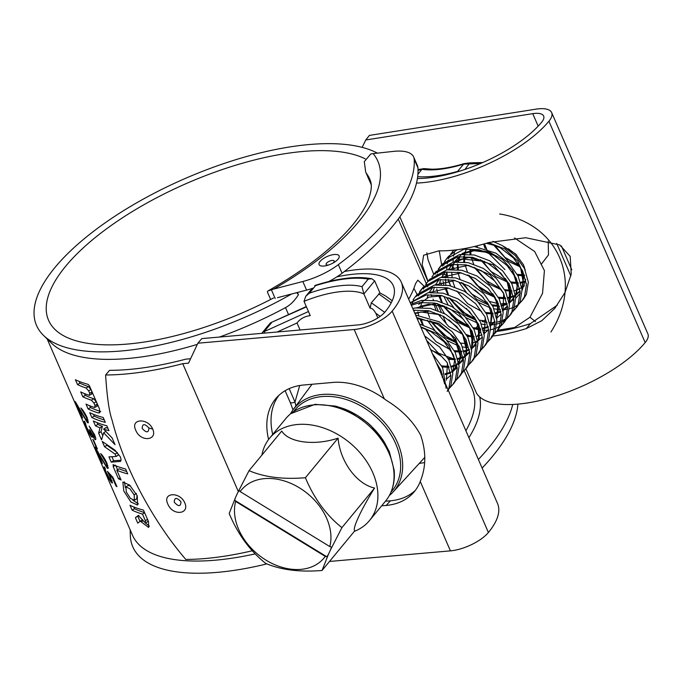 <?xml version="1.0" encoding="UTF-8"?>
<svg xmlns="http://www.w3.org/2000/svg" width="682" height="682" viewBox="0 0 682 682"><rect width="100%" height="100%" fill="white"/><g stroke="black" fill="none" stroke-linecap="round" stroke-linejoin="round"><path stroke-width="1.02" d="M126.349 492.131L130.509 498.474L134.422 500.264L134.158 494.927L129.827 488.704L125.88 486.914L126.349 492.131M134.422 500.273L136.681 498.806L137.073 495.388M124.422 481.85L125.403 487.63M137.252 495.771L129.708 485.158L122.854 482.012L123.809 491.014L130.859 501.995L137.551 505.038L137.252 495.771M174.277 502.216C178.539 506.862 180.773 506.717 180.969 501.782C176.655 497.204 174.43 497.349 174.277 502.216M167.781 504.015L167.405 503.043C163.049 492.148 180.244 491.867 184.771 502.847C189.894 514.075 173.475 516.146 168.224 504.936L167.781 504.015M142.188 428.432C146.46 433.07 148.685 432.925 148.889 427.998C144.575 423.42 142.342 423.565 142.188 428.432M135.701 430.223L135.326 429.259C130.961 418.356 148.165 418.075 152.691 429.063C157.815 440.291 141.396 442.354 136.144 431.152L135.701 430.223M291.666 293.985A194.924 75.531 156.5 0 1 130.944 349.96A194.924 75.531 156.5 0 1 43.537 335.433A194.924 75.531 156.5 0 1 97.697 228.214A194.924 75.531 156.5 0 1 299.671 145.556A194.924 75.531 156.5 0 1 377.359 153.135M197.32 344.376A190.559 73.844 156.5 0 1 137.108 357.513A190.559 73.844 156.5 0 1 51.653 343.31L43.537 335.433M255.077 553.912A190.559 73.844 156.5 0 1 224.796 559.189A190.559 73.844 156.5 0 1 132.521 535.259L98.413 456.804A190.559 73.844 -23.5 0 0 98.498 457L91.107 440.018M266.747 563.92A194.924 75.531 156.5 0 1 227.191 571.32A194.924 75.531 156.5 0 1 130.288 534.952L130.185 529.888M381.656 505.822L386.2 505.43A72.735 50.758 -137.7 0 0 413.241 492.907A72.735 50.758 -137.7 0 0 420.265 481.492L420.956 479.625C426.156 465.729 426.054 450.921 420.641 435.201C413.266 421.467 401.894 409.882 386.524 400.445L384.341 398.876A72.735 50.758 -137.7 0 0 332.722 382.449L303.805 384.989A72.735 50.758 -137.7 0 0 276.764 397.504A72.735 50.758 -137.7 0 0 268.606 439.472M417.41 178.548A88.737 34.381 -23.5 0 0 430.291 177.678A88.737 34.381 -23.5 0 0 541.738 122.112A20.366 7.894 -23.5 0 0 543.648 116.068A20.366 7.894 -23.5 0 0 532.744 113.655L365.765 139.972L369.388 135.411L536.078 109.146A29.096 11.27 -23.5 0 1 551.653 112.59A29.096 11.27 -23.5 0 1 548.916 121.225A97.458 37.766 -23.5 0 1 426.514 182.256A97.458 37.766 -23.5 0 1 416.497 183.108M557.262 305.212L530.443 323.6A88.737 34.381 156.5 0 1 497.127 331.392A88.737 34.381 156.5 0 1 496.735 331.443M496.513 331.469A88.737 34.381 156.5 0 1 495.268 331.614M447.946 304.539L444.135 296.943M384.341 398.876L354.18 329.508L197.865 343.208L201.795 338.604L358.391 324.888A20.366 7.894 -23.5 0 0 359.397 324.777A20.366 7.894 -23.5 0 0 384.972 312.032A88.737 34.381 -23.5 0 0 393.301 285.681A88.737 34.381 -23.5 0 0 336.891 276.858M190.593 358.741L185.777 359.158A194.924 75.531 156.5 0 1 138.958 368.408A194.924 75.531 156.5 0 1 109.589 370.317L105.599 374.981A203.645 78.916 156.5 0 0 135.181 372.986A203.645 78.916 156.5 0 0 182.733 363.677L238.308 491.492M329.491 561.457L450.427 550.86A29.096 11.27 -23.5 0 0 451.868 550.715A29.096 11.27 -23.5 0 0 488.406 532.497A97.458 37.766 -23.5 0 0 497.553 503.555L401.306 282.203A97.458 37.766 -23.5 0 0 344.427 271.479M354.18 329.508A29.096 11.27 -23.5 0 0 355.612 329.355A29.096 11.27 -23.5 0 0 392.159 311.137A97.458 37.766 -23.5 0 0 401.306 282.203M273.61 297.932A181.83 70.459 156.5 0 1 136.605 343.097A181.83 70.459 156.5 0 1 48.558 320.267A181.83 70.459 156.5 0 1 116.119 222.042A181.83 70.459 156.5 0 1 294.002 152.418A181.83 70.459 156.5 0 1 365.194 158.829M465.908 368.792L476.522 393.199A97.458 37.766 -23.5 0 0 522.762 403.608A97.458 37.766 -23.5 0 0 645.163 342.577A29.096 11.27 -23.5 0 0 647.9 333.941L551.653 112.59M428.015 281.257L422.149 264.744L423.607 255.238L439.038 250.814A97.458 37.766 -23.5 0 0 455.926 249.885A97.458 37.766 -23.5 0 0 488.9 242.494L525.72 237.72L559.752 244.94L570.186 256.389L571.235 274.087L565.028 292.476L554.747 308.435L541.781 320.702L526.333 328.579A97.458 37.766 156.5 0 1 493.35 335.97A97.458 37.766 156.5 0 1 492.881 336.03M492.361 336.09A97.458 37.766 156.5 0 1 491.534 336.183M469.889 335.817L466.403 334.521M460.964 331.461L448.927 319.832M444.442 313.567L439.242 304.828M105.599 374.981C107.006 396.626 109.111 411.502 111.925 419.618C116.187 436.011 121.601 451.62 128.156 466.437C141.097 496.419 161.873 531.73 185.802 559.445A203.645 78.916 -23.5 0 0 215.393 557.45A203.645 78.916 -23.5 0 0 252.255 550.783M433.718 274.352L428.091 259.953L426.83 252.783M113.4 464.766L113.186 466.607L118.48 478.79A190.559 73.844 -23.5 0 0 121.064 479.975L116.818 470.222A190.559 73.844 -23.5 0 0 127.722 473.871L125.607 468.994A190.559 73.844 -23.5 0 1 113.4 464.766L112.965 464.74M141.259 521.909L148.667 527.493L148.48 521.594L143.476 510.102A190.559 73.844 -23.5 0 1 129.998 505.277L132.12 510.153A190.559 73.844 -23.5 0 0 142.504 514.126L145.385 520.741L145.488 523.085L138.327 515.422L135.403 517.698L137.755 523.128L140.313 521.142L141.259 521.909L142.64 521.039M47.169 338.954L80.689 416.046M80.715 416.114L85.685 427.546M85.693 427.563L91.243 440.333M104.116 466.88L104.551 467.093C103.621 466.317 103.988 467.852 105.659 471.68C107.867 476.812 109.828 480.435 111.541 482.549L112.368 483.061L109.725 475.09L112.615 478.227L115.983 485.976A190.559 73.844 -23.5 0 0 116.963 486.684L112.897 477.34L107.432 471.364L110.032 476.778L110.441 476.565M104.551 467.093L105.369 468.994M105.437 469.139C104.909 468.832 105.216 470.009 106.375 472.669L110.68 480.537L112.044 480.443M110.68 480.537C111.66 481.373 111.439 480.111 110.032 476.778M106.247 466.011C107.227 466.582 107.134 465.422 105.949 462.524L100.663 453.547C102.667 455.397 104.772 458.662 106.98 463.334L108.046 468.44L107.202 468.116L97.85 452.882L102.453 463.487A190.559 73.844 -23.5 0 1 101.78 462.618L95.054 447.136L106.247 466.011L107.875 465.636M93.587 440.205L97.398 448.961A190.559 73.844 -23.5 0 1 96.605 448.151L92.803 439.387A190.559 73.844 -23.5 0 0 93.587 440.205M90.689 434.937C91.49 435.338 91.013 433.564 89.274 429.609A190.559 73.844 -23.5 0 0 90.118 430.385L94.082 437.443C94.824 437.708 94.636 436.548 93.536 433.974L89.154 426.071L94.517 434.656C96.085 438.492 96.239 440.095 94.969 439.481L92.036 435.287L92.42 437.102L91.644 437.051C89.964 434.835 88.089 431.305 86.009 426.48C84.176 422.32 83.741 420.606 84.704 421.357L86.682 427.392L90.689 434.937L92.164 434.622M95.616 439.702L94.969 439.481L95.838 439.02M92.42 437.102L91.644 437.051L92.394 436.685M85.6 423.394L85.395 424.042M94.082 437.443L95.42 437.051M86.435 420.462C87.424 421.033 87.33 419.865 86.145 416.975L80.86 407.989C82.863 409.848 84.969 413.113 87.177 417.785L88.234 422.891L87.398 422.567L78.038 407.333L82.65 417.93A190.559 73.844 -23.5 0 1 81.976 417.06L75.25 401.587L86.435 420.462L88.063 420.086M120.757 461.006L119.887 461.578C121.26 461.194 121.379 459.566 120.245 456.676L114.9 450.103L102.24 441.442L104.534 446.71L115.122 454.135L116.145 456.48L108.95 456.863L111.243 462.14L120.39 461.39M118.395 454.996L116.145 456.48L118.395 454.996L117.381 452.652L115.122 454.135M103.673 432.772L115.036 444.69L112.112 437.955L103.604 429.097A190.559 73.844 -23.5 0 0 108.932 430.649L106.81 425.773A190.559 73.844 -23.5 0 1 93.332 420.947L95.446 425.815A190.559 73.844 -23.5 0 0 100.049 427.827L98.626 433.13L101.558 439.864L103.673 432.772L105.966 431.305M91.848 417.546A190.559 73.844 -23.5 0 0 105.335 422.371L103.212 417.495A190.559 73.844 -23.5 0 1 89.734 412.67L91.848 417.546L94.244 416.114A187.644 72.718 -23.5 0 0 104.295 419.976M77.526 384.597A190.559 73.844 -23.5 0 0 86.12 388.024L88.669 390.922L89.734 393.361L89.299 395.338A190.559 73.844 -23.5 0 1 80.706 391.911L82.829 396.788A190.559 73.844 -23.5 0 0 91.422 400.206L93.971 403.113L95.028 405.543L94.602 407.521A190.559 73.844 -23.5 0 1 86.009 404.094L88.123 408.97A190.559 73.844 -23.5 0 0 98.506 412.951L99.606 412.857L99.487 408.927L89.419 385.773L88.106 384.35A190.559 73.844 -23.5 0 1 75.404 379.729L77.526 384.597L79.922 383.173A187.644 72.718 -23.5 0 0 88.379 386.541L86.12 388.024M97.364 406.012L94.602 407.521M92.07 393.829L89.299 395.338M297.446 292.484L298.418 294.718C294.709 300.677 290.404 304.973 285.511 307.616A190.559 73.844 156.5 0 1 219.408 337.061M197.865 343.208L188.522 363.174L182.733 363.677M272.715 434.434A72.735 50.758 42.3 0 1 278.972 395.287M415.236 490.503A72.735 50.758 42.3 0 1 390.402 500.801L385.441 501.244M362.125 147.372L365.765 139.972M298.418 294.718L296.798 292.646M87.398 422.567L88.481 421.988M86.145 416.975L86.674 416.685M81.746 410.035L82.411 409.686M93.536 433.974L94.073 433.684M90.041 428.117L90.587 427.827M107.202 468.116L108.293 467.545M105.949 462.524L106.486 462.234M101.55 455.585L102.215 455.235M115.983 485.976L116.52 485.678M112.615 478.227L113.152 477.937M109.725 475.09L110.373 474.749M111.541 482.549L112.479 482.08M142.64 519.684L140.313 521.142M147.994 520.494L147.738 521.611L145.488 523.085L149.401 526.137M133.732 506.939L134.507 508.721L132.12 510.153M144.618 512.719L142.504 514.126M134.507 508.721A187.644 72.718 -23.5 0 0 144.558 512.583M147.619 519.258L145.385 520.741M138.838 515.413L135.403 517.698M137.79 516.274L140.006 521.372M120.126 477.818L118.48 478.79M126.681 471.484A187.644 72.718 -23.5 0 1 119.171 468.781L116.818 470.222M115.863 465.832L117.568 469.762M132.956 500.281L138.446 503.921M130.56 485.993L128.207 485.448L125.88 486.914M111.933 456.812L113.63 460.708L111.243 462.14M113.63 460.708L120.995 460.231M106.724 444.826L106.929 445.286L104.534 446.71M106.929 445.286L117.381 452.652M107.892 428.253A187.644 72.718 -23.5 0 1 105.872 427.623L103.604 429.097M97.066 422.61L97.841 424.392L95.446 425.815M97.841 424.392A187.644 72.718 -23.5 0 0 102.377 426.369L100.049 427.827M102.377 426.369L101.021 431.706L98.626 433.13M101.021 431.706L102.735 435.645M93.468 414.332L94.244 416.114M79.146 381.391L79.922 383.173M88.379 386.541L90.911 389.439L91.968 391.877L89.734 393.361M91.968 391.877L91.559 393.855M84.44 393.574L85.216 395.355L82.829 396.788M85.216 395.355A187.644 72.718 -23.5 0 0 93.681 398.731L91.422 400.206M93.681 398.731L96.205 401.621L97.27 404.059L95.028 405.543M97.27 404.059L96.861 406.046M89.743 405.756L90.518 407.546L88.123 408.97M90.518 407.546A187.644 72.718 -23.5 0 0 100.126 411.272M503.725 246.424L515.609 253.977L523.512 264.846L525.242 270.183M525.686 279.424L522.088 290.43M520.23 293.328L515.797 298.094M513.853 299.586L509.113 302.177M505.277 303.362L501.296 303.857M498.508 303.788L490.077 301.555M483.521 297.778L474.962 289.952M445.977 276.295L446.292 276.96M448.406 281.265L449.753 283.814M466.317 308.417L475.226 318.903M475.959 328.17L478.014 325.288M497.707 330.267L514.646 327.496L529.974 317.232L542.54 293.371L544.415 270.609L534.654 251.505L514.518 237.975M439.276 250.823L441.604 264.787M529.974 317.232L535.481 321.623M457.52 171.804A4.365 1.347 -105.7 0 1 457.613 171.404L460.069 171.02M480.478 163.51L463.624 164.132A4.365 1.117 -107.1 0 1 463.939 163.646L463.939 163.646C451.927 167.303 441.314 169.153 432.107 169.196L424.281 168.659L419.311 169.324A4.365 3.93 -117 0 0 418.364 170.014L418.032 170.185M417.674 176.698A82.914 32.131 -23.5 0 0 457.613 171.404L463.624 164.132A69.82 27.058 156.5 0 1 422.005 169.281L418.04 170.415M464.945 169.434L469.821 162.853L482.72 162.546M417.913 174.234L422.005 169.281A4.365 3.427 -81.2 0 1 424.281 168.659M391.059 491.961A63.221 46.359 -140.5 0 0 395.696 443.735A63.221 46.359 -140.5 0 0 345.936 399.422A63.221 46.359 -140.5 0 0 293.635 411.553M290.472 413.906A64.781 47.51 39.5 0 1 293.217 409.584A64.781 47.51 39.5 0 1 346.814 397.47A64.781 47.51 39.5 0 1 397.606 442.814A64.781 47.51 39.5 0 1 393.071 492.003A64.781 47.51 39.5 0 1 389.345 495.516M377.845 317.948L375.808 313.251C373.787 309.705 371.886 308.025 370.104 308.213L371.315 302.782L379.917 292.936L374.674 280.873L363.89 293.933L370.104 308.213M300.08 329.994L297.037 322.995L277.182 331.998M293.013 409.856L290.165 402.295A4.365 1.688 -23.5 0 0 294.999 402.03L295.894 405.978M424.571 462.601L419.242 463.419M379.917 292.936L385.458 295.903L392.227 300.736M304.027 301.342L305.724 296.329L309.313 293.209A69.82 27.058 156.5 0 1 361.997 286.687L363.89 293.933A65.455 25.37 -23.5 0 0 304.027 301.342L310.233 315.621C304.581 316.363 300.182 318.818 297.037 322.995M361.997 286.687L368.246 279.117L371.818 278.75L374.674 280.873M264.931 333.072L264.19 331.623L308.46 311.538M306.431 306.883L271.342 322.424L306.295 306.568M270.643 299.475L267.37 291.939L267.864 291.001L273.67 289.091A203.645 78.916 -23.5 0 0 373.148 153.595L370.744 153.996L364.299 161.643L365.688 172.035L371.187 184.583M333.089 254.659A10.912 4.228 -23.5 0 0 319.773 261.828A10.912 4.228 -23.5 0 0 325.101 265.886A10.912 4.228 -23.5 0 0 327.394 265.366A10.912 4.228 -23.5 0 0 333.984 262.493A10.912 4.228 -23.5 0 0 339.235 256.406A10.912 4.228 -23.5 0 0 333.089 254.659M332.807 263.167A4.373 1.696 -23.5 0 0 331.767 260.481A4.373 1.696 -23.5 0 0 326.431 263.354A4.373 1.696 -23.5 0 0 328.562 264.983A4.373 1.696 -23.5 0 0 328.69 264.957M313.626 287.983A43.639 16.914 156.5 0 1 306.576 290.106L277.412 297.702M306.576 290.106L302.834 281.495L273.67 289.091M482.123 468.065A240.013 93.008 -23.5 0 0 517.911 404.119M413.65 156.971L417.393 165.573A43.639 16.914 156.5 0 1 417.938 167.857L414.196 159.256A43.639 16.914 -23.5 0 0 413.65 156.971A43.639 16.914 -23.5 0 0 393.42 151.387L373.148 153.595M302.834 281.495A43.639 16.914 -23.5 0 0 338.349 264.642L342.091 273.252A240.013 93.008 -23.5 0 0 417.938 167.857M342.091 273.252A43.639 16.914 156.5 0 1 328.775 281.521M417.103 294.471L413.897 288.333M338.349 264.642A240.013 93.008 -23.5 0 0 414.196 159.256M408.671 299.142A199.28 77.228 -23.5 0 0 415.483 283.729L417.844 280.166L424.025 286.125M478.38 459.455A240.013 93.008 -23.5 0 0 512.745 404.46M322.057 570.467C299.858 572.292 281.069 569.939 265.699 563.409C250.098 550.988 237.933 534.356 229.186 513.503L235.605 497.272A55.012 40.34 -140.5 0 0 234.651 500.256L235.631 501.432A53.503 39.232 -140.5 0 0 265.971 560.135A53.503 39.232 -140.5 0 0 325.246 556.393L326.857 556.802A55.012 40.34 -140.5 0 0 328.477 554.236L322.057 570.467L354.742 530.869A43.119 5.533 -58.5 0 1 358.655 516.734A43.119 5.533 -58.5 0 1 374.597 488.031A43.119 27.698 -115.1 0 1 338.084 438.134A43.119 22.165 169.8 0 1 281.726 431.067L249.041 470.665C264.343 477.195 283.124 479.548 305.4 477.732C314.095 498.508 326.26 515.14 341.904 527.629L330.455 549.965A55.012 40.34 -140.5 0 0 331.409 546.981L329.798 546.572L240.183 491.603L239.203 490.426A55.012 40.34 -140.5 0 0 237.583 493.001L249.041 470.665M354.325 531.372A64.73 47.467 -140.5 0 0 369.465 520.588A64.73 47.467 -140.5 0 0 374.273 512.941A64.73 47.467 -140.5 0 0 344.896 439.038A64.73 47.467 -140.5 0 0 269.629 438.176A64.73 47.467 -140.5 0 0 264.821 445.815A64.73 47.467 -140.5 0 0 261.905 455.082M519.104 303.891L523.418 299.117L526.385 294.334L528.345 282.152L524.484 268.546L515.319 255.656L502.199 245.52L492.89 241.351M455.286 249.97L454.92 250.899M454.408 252.4L453.513 256.151M453.274 257.873L453.087 262.212M453.598 267.574L453.948 269.347M458.892 282.118L466.462 292.501M478.474 302.407L489.744 307.65M493.964 308.784L498.184 309.466M499.011 309.551L500.435 309.637M502.796 309.662L503.282 309.654M504.671 309.568L507.647 309.176M509.497 308.767L513.35 307.463M514.833 306.764L517.928 304.837M521.534 301.41L524.492 296.619L526.453 284.437L522.591 270.831L513.435 257.949L500.307 247.813L488.09 242.749M512.804 311.521L517.127 306.747L520.093 301.956L522.054 289.782L518.184 276.176L509.028 263.286L495.899 253.15L474.314 246.526M449.532 256.381L448.62 258.529M448.108 260.021L447.222 263.781M446.974 265.503L446.787 269.842M446.966 272.698L447.273 274.999M447.307 275.204L447.648 276.969M448.253 279.39L448.782 281.12M448.816 281.24L450.606 285.818M515.234 309.031L518.201 304.249L520.161 292.067L516.3 278.461L507.135 265.571L494.015 255.435L478.866 249.672L463.939 249.22L446.574 258.768L444.553 261.59M445.014 261.965L443.701 265.366M443.053 281.385L443.846 284.726M444.869 287.906L447.818 294.411M451.493 300.242L466.164 314.342L472.566 318M482.046 321.469L485.354 322.151M486.249 322.288L487.144 322.398M489.727 322.603L491.39 322.637M492.089 322.629L493.751 322.552M494.39 322.492L494.97 322.433M496.948 322.143L501.065 321.052M502.651 320.429L505.959 318.682M507.22 317.803L509.846 315.485M506.513 319.142L510.827 314.376L513.793 309.585L515.754 297.403L511.892 283.797L502.728 270.916L489.608 260.78L474.459 255.008L459.532 254.565L442.166 264.113L438.262 269.22M443.803 262.894L442.328 266.151M441.007 282.825L441.356 284.599M446.301 297.369L453.871 307.752M465.883 317.659L477.153 322.901M481.373 324.035L485.593 324.726M490.205 324.922L490.69 324.905M492.08 324.82L495.055 324.427M496.905 324.027L500.759 322.722M502.242 322.023L505.336 320.088M508.942 316.661L511.901 311.87L513.861 299.696L510 286.09L500.844 273.201L487.715 263.064L472.566 257.302L457.648 256.85L440.274 266.398M438.714 269.586L437.409 272.988M436.753 289.006L437.546 292.356M438.577 295.536L441.527 302.032M445.201 307.88L459.864 321.972L466.249 325.621M475.755 329.099L480.853 330.028M483.436 330.233L485.09 330.267M485.789 330.258L487.451 330.173M488.099 330.122L488.67 330.062M490.648 329.764L494.774 328.681M496.351 328.059L499.659 326.303M500.929 325.433L503.546 323.115M500.213 326.772L504.535 321.998L507.493 317.215L509.454 305.033L505.592 291.427L496.436 278.537L483.308 268.401L468.159 262.638L453.24 262.186L435.866 271.734L431.962 276.841M502.643 324.291L505.609 319.5L507.57 307.318L503.708 293.712L494.544 280.831L481.424 270.694L466.275 264.923L451.348 264.48L433.982 274.028M493.921 334.402L498.235 329.628L501.202 324.837L503.163 312.663L499.301 299.057L490.136 286.167L477.016 276.031L461.867 270.268L446.94 269.816L429.575 279.364L425.67 284.471M496.351 331.912L499.309 327.13L501.27 314.948L497.408 301.342L488.244 288.452L475.124 278.316L459.975 272.553L445.056 272.101L427.682 281.649M433.13 323.839L447.273 337.223L453.649 340.872M487.621 342.023L491.944 337.258L494.902 332.466L496.863 320.284L493.001 306.678L483.845 293.797L470.716 283.661L455.567 277.889L440.649 277.446L423.275 286.994L419.37 292.101M424.349 286.892L423.437 289.032M422.124 305.715L422.465 307.48M427.409 320.25L434.988 330.634M447 340.54L458.261 345.783M462.481 346.916L467.528 347.684M471.313 347.803L471.808 347.786M490.051 339.542L493.018 334.751L494.979 322.577L491.117 308.972L481.952 296.082L468.832 285.946L453.683 280.183L438.756 279.731L421.391 289.279M419.831 292.467L418.518 295.869M417.87 311.887L418.663 315.237M419.686 318.417L422.635 324.913M481.33 349.653L485.644 344.879L488.61 340.096L490.571 327.914L486.709 314.308L477.545 301.418L464.425 291.282L449.276 285.519L434.349 285.067L416.983 294.615L413.079 299.722M483.76 347.172L486.718 342.381L488.679 330.199L484.817 316.593L475.652 303.712L462.532 293.575L447.383 287.804L432.465 287.361L415.091 296.909M413.531 300.097L412.226 303.499M430.555 349.457L441.075 356.132M475.03 357.283L479.352 352.509L482.31 347.718L484.271 335.544L480.409 321.938L471.253 309.048L458.125 298.912L442.976 293.149L428.057 292.697L410.249 302.774M477.46 354.793L480.426 350.011L482.387 337.829L478.525 324.223L469.361 311.333L456.241 301.197L441.092 295.434L426.165 294.982L410.3 302.876M468.739 364.904L473.052 360.139L476.019 355.348L477.98 343.165L474.118 329.559L464.954 316.678L451.834 306.542L436.685 300.771L421.757 300.327L410.896 304.257M471.168 362.423L474.126 357.632L476.087 345.459L472.225 331.853L463.061 318.963L449.941 308.827L434.792 303.064L419.873 302.612L411.34 305.272M462.439 372.534L466.761 367.76L469.719 362.977L471.68 350.795L467.818 337.189L458.654 324.3L445.534 314.163L430.385 308.4L415.466 307.949L412.746 308.511M446.13 378.305L446.625 378.297M464.868 370.053L467.835 365.262L469.796 353.08L465.934 339.474L456.769 326.593L443.65 316.457L428.501 310.685L413.505 310.25M456.147 380.164L460.461 375.39L463.428 370.599L465.388 358.425L461.526 344.819L452.362 331.929L439.242 321.793L415.611 315.093M458.577 377.683L461.535 372.892L463.496 360.71L459.634 347.104L450.47 334.214L437.35 324.078L416.659 317.514M449.847 387.785L454.169 383.02L457.128 378.229L459.088 366.046L455.226 352.441L446.062 339.559L432.942 329.423L419.498 324.035M452.277 385.304L455.244 380.513L457.204 368.34L453.342 354.734L444.178 341.844L431.058 331.708L420.896 327.249M447.256 391.391L450.836 385.859L452.797 373.676L448.935 360.07L439.771 347.181L424.698 335.996M447.213 391.28L448.944 388.143L450.904 375.961L447.042 362.355L426.634 340.446M453.743 250.141L450.853 253.96M456.983 249.757L448.458 256.483L446.574 258.768M441.254 265.281L439.396 268.231M422.371 288.162L420.513 291.112M446.147 388.288L442.635 367.7L432.414 353.745M444.638 383.949L440.751 369.985L436.292 362.654M369.465 520.588L385.628 501.006A64.73 47.467 -140.5 0 0 389.507 495.217A64.73 47.467 -140.5 0 0 390.428 493.367A64.73 47.467 -140.5 0 0 355.97 416.08A64.73 47.467 -140.5 0 0 290.737 413.684A64.73 47.467 -140.5 0 0 285.784 418.595L269.629 438.176M384.418 442.32A62.838 46.078 39.5 0 0 357.087 415.287A62.838 46.078 39.5 0 0 343.643 408.654L357.462 415.44L366.976 422.252A60.442 44.321 39.5 0 1 371.255 426.062L384.418 442.32L389.379 451.842L394.162 470.273C394.963 479.48 393.412 487.792 389.507 495.217M441.186 370.906L442.32 377.427M447.477 363.276L446.395 380.164M420.692 326.78L436.514 333.498L448.927 345.655L454.698 359.832L452.695 372.534M450.845 375.245L446.736 378.791M417.103 318.52L438.628 323.362L455.687 338.715L461.16 357.479L453.027 371.17M452.729 371.349L447.929 373.361M414.707 313.021L429.916 311.001M466.36 340.386L466.659 354.026L459.327 363.54M458.909 363.796L454.221 365.731M416.838 307.752L436.812 303.447L458.568 312.927L472.2 331.358L471.577 349.653M469.736 352.364L465.618 355.919M465.209 356.166L460.521 358.11M453.641 358.945L430.896 350.258M418.688 304.351L428.91 297.13L442.499 295.749M478.96 325.144L479.25 338.775L471.918 348.289M462.106 351.264L454.331 350.701M450.146 349.593L436.028 341.708L425.142 328.809M423.275 325.126L421.246 319.372M420.726 306.03L422.107 301.606M429.421 292.501L448.79 288.119M485.252 317.514L484.169 334.402M482.327 337.113L478.218 340.659M477.792 340.915L473.112 342.858M466.232 343.694L460.623 343.08M456.446 341.972L442.439 334.171L431.578 321.435M429.575 317.497L427.546 311.742M427.026 298.401L428.1 294.718M429.072 292.544L432.874 287.293M435.721 284.871L455.099 280.498M491.552 309.884L490.469 326.772M487.204 330.983L484.51 333.029M472.532 336.064L466.923 335.45M462.737 334.342L448.739 326.542L437.878 313.814M435.866 309.867L433.837 304.112M433.317 290.779L434.391 287.096M435.363 284.914L439.174 279.663M442.013 277.242L461.399 272.868M497.843 302.254L496.76 319.15M494.919 321.861L490.801 325.408M478.824 328.434L473.223 327.829M469.037 326.712L455.03 318.92L444.178 306.184M442.158 302.245L440.129 296.491M439.617 283.149L440.691 279.467M441.663 277.293L445.465 272.041M448.313 269.62L468.287 265.315L490.051 274.795L503.683 293.226L503.06 311.521M501.21 314.232L497.101 317.778M485.124 320.813L479.514 320.199M475.328 319.082L461.33 311.29L450.47 298.554M448.458 294.615L446.429 288.861M445.917 275.519L446.991 271.837M450.163 266.219L458.423 259.791L469.233 257.412L493.197 264.863L509.377 284.019L509.352 303.891M507.51 306.602L503.393 310.157M498.849 312.185L495.473 312.936M492.898 313.166L485.806 312.569M481.628 311.461L467.613 303.652L456.761 290.924M454.758 286.986L452.72 281.231M452.209 267.89L453.283 264.215M454.255 262.033L462.507 253.32L474.791 249.817L489.13 252.025L502.429 259.373L512.642 270.532L517.561 282.987L516.504 294.462L509.693 302.527M488.5 242.622L504.808 248.973L517.766 261.163L523.904 275.63L521.943 288.639M520.102 291.35L515.993 294.897M515.575 295.144L510.886 297.096M504.007 297.932L498.406 297.318M494.22 296.21L480.213 288.409L469.361 275.673M467.349 271.734L465.005 264.684M464.272 258.623L464.749 252.903M521.866 287.523L517.178 289.466M510.307 290.302L504.697 289.688M500.52 288.58L486.513 280.779L475.652 268.043M473.64 264.105L471.612 258.35M504.978 269.62L488.244 252.792M488.201 252.724L484.408 243.849M548.209 241.249L548.499 254.88L541.176 264.386M519.403 265.699L505.396 257.898L494.535 245.17M508.448 248.785L516.743 255.059M493.001 244.352L508.167 261.24L520.502 267.02M483.598 244.088L485.081 248.487M517.826 275.443L524.637 275.775M480.409 259.612L495.575 276.491L507.911 282.28M511.526 283.073L518.346 283.397M520.843 283.081L525.319 281.777M469.907 250.447L470.068 254.318M474.109 267.233L489.275 284.121L501.611 289.901M505.234 290.702L512.046 291.026M514.552 290.711L519.795 289.057M521.858 287.923L524.032 286.287M464.399 252.314L464.016 254.113M463.709 256.364L463.769 261.948M467.818 274.863L482.984 291.751L495.32 297.531M498.934 298.324L505.754 298.656M508.252 298.332L513.495 296.687M515.558 295.553L520.093 291.316M521.892 288.213L523.461 278.222L520.213 267.105L518.32 263.755M496.368 245.784L486.53 243.227M459.225 256.628L457.716 261.735M457.417 263.994L457.477 269.578M457.861 272.161L459.898 278.998M461.518 282.493L476.684 299.372L489.02 305.161M492.643 305.954L499.454 306.278M501.961 305.962L507.203 304.317M509.266 303.175L513.802 298.938M515.601 295.843L517.161 285.852L513.913 274.735L512.02 271.385M486.343 313.584L493.163 313.908M495.661 313.592L500.903 311.938M502.966 310.804L507.502 306.568M509.301 303.464L510.869 293.482L507.621 282.365L505.729 279.006M448.927 297.744L464.092 314.632L476.428 320.412M442.635 305.374L457.801 322.254L470.137 328.042M473.751 328.835L480.571 329.159M483.069 328.843L488.312 327.198M490.375 326.056L494.91 321.819M496.709 318.724L498.278 308.733L495.03 297.616L493.137 294.266M467.46 336.465L474.271 336.789M476.778 336.473L482.021 334.819M484.084 333.686L488.619 329.449M490.418 326.346L491.978 316.363L488.73 305.246L486.837 301.887M430.044 320.625L445.21 337.513L457.545 343.293M454.868 351.716L461.68 352.04M464.186 351.724L469.429 350.079M471.492 348.937L476.027 344.7M477.826 341.605L479.386 331.614L476.138 320.497L474.246 317.147M448.568 359.346L455.38 359.67M457.886 359.354L463.129 357.7M465.192 356.567L469.728 352.33M471.526 349.227L473.095 339.244L469.838 328.127L467.954 324.768M442.277 366.967L449.088 367.3M451.595 366.976L456.838 365.33M458.901 364.197L463.436 359.96M465.235 356.857L466.795 346.865L463.547 335.749L461.654 332.398M445.295 374.606L450.538 372.96M452.601 371.818L457.136 367.581M458.935 364.486L460.503 354.495L457.247 343.378L455.363 340.028M329.798 546.572A53.503 39.232 -140.5 0 0 299.458 487.86A53.503 39.232 -140.5 0 0 240.183 491.603M235.631 501.432L325.246 556.393M234.651 500.256L326.857 556.802M237.583 493.001L235.605 497.272M328.477 554.236L330.455 549.965M338.084 438.134L305.4 477.732M374.597 488.031L341.904 527.629M134.158 494.927L136.391 493.436M148.889 427.998L152.691 429.063M450.427 550.86L420.265 481.492M446.42 323.976L442.993 316.09M441.194 311.955L437.622 303.737M427.904 281.385L399.857 216.876M288.554 314.615L285.511 307.616M645.163 342.577L548.916 121.225M488.406 532.497L392.159 311.137M538.175 126.136L532.744 113.655M480.119 332.466L477.63 335.484M530.443 323.6L526.333 328.579M390.402 500.801L386.2 505.43M115.573 465.184L113.186 466.607M90.911 389.439L88.669 390.922M96.205 401.621L93.971 403.113M100.74 411.459L98.506 412.951M445.193 274.531A29.096 11.27 156.5 0 1 443.752 274.684M443.138 274.735A29.096 11.27 156.5 0 1 442.379 274.778M440.538 274.82A29.096 11.27 156.5 0 1 437.051 274.514M435.448 274.147A29.096 11.27 156.5 0 1 434.357 273.763M434.238 273.712A29.096 11.27 156.5 0 1 433.223 273.192M570.868 275.963L556.717 243.406M499.633 213.96C558.379 223.346 583.519 281.172 550.954 331.972M561.414 245.946L571.789 269.808M380.181 316.38L375.808 313.251M289.177 388.638L294.999 402.03L299.705 385.509M368.246 279.117A82.914 32.131 -23.5 0 0 315.561 285.639L309.313 293.209M271.342 322.424A4.365 4.365 0 0 0 269.782 323.618A4.365 3.197 -140.5 0 1 271.547 322.705L264.19 331.623A4.365 3.197 39.5 0 0 262.425 332.526A4.365 4.365 0 0 0 261.897 333.345M371.315 302.782L384.708 312.339M391.212 302.834L378.672 293.865M271.385 289.765L275.204 298.554M267.864 291.001C302.194 271.462 328.886 251.249 347.939 230.363C357.283 219.936 363.787 210.499 367.47 202.043C373.651 186.501 370.744 181.855 369.849 179.289A189.102 73.281 -23.5 0 0 366.2 173.126M465.891 430.726A199.28 77.228 -23.5 0 0 472.234 389.209L464.22 370.795M468.901 437.665A203.645 78.916 -23.5 0 0 479.693 396.933M555.404 307.625L554.739 308.426M519.215 294.615L519.616 294.13M469.821 162.853L463.939 163.646M418.032 169.946L419.311 169.324M293.217 409.584L312.015 384.264M393.071 492.003L424.826 457.324M312.237 288.443L305.724 296.338M314.76 285.519C337.667 278.171 356.686 275.92 371.826 278.75M290.165 402.295L285.127 390.718M269.782 323.618L262.425 332.526M438.074 310.651L435.278 304.223M433.547 300.233L433.061 299.117M431.825 296.286L431.058 294.522M427.742 286.883L426.685 284.454M426.276 283.524L398.254 219.075M371.196 184.694L365.774 172.231M453.692 250.149L452.865 251.147M343.643 408.654L335.578 406.114L315.101 404.324L290.737 413.684M494.476 244.949L504.689 257.259L519.684 265.724M523.537 266.73L524.305 266.867M484.493 243.832L486.317 248.879M517.246 274.352L524.339 274.914M477.136 245.827L477.247 246.799M482.029 260.447L490.776 271.342L507.093 280.984M510.946 281.981L518.039 282.544M520.613 282.288L525.464 280.95M470.716 250.285L470.947 254.42M522.949 286.466L524.39 285.255M466.198 248.921L464.749 254.088M464.485 256.372L464.655 262.05M469.293 275.46L476.59 285.059L494.501 296.235M498.354 297.233L505.447 297.795M508.022 297.54L513.376 295.997M515.464 294.888L520.034 290.711M521.815 287.633L523.23 282.425L520.741 268.393L517.843 263.107M497.169 246.159L486.334 243.286M459.907 256.551L458.449 261.718M458.116 265.545L458.355 269.68M463.001 283.081L471.433 293.797L488.201 303.857M492.063 304.863L498.602 305.442M501.722 305.169L507.076 303.618M509.173 302.518L510.358 301.717M490.869 253.789L486.607 252.272L473.939 250.737L462.2 254.224M458.901 256.662L454.664 261.982M453.607 264.181L452.157 269.339M451.825 273.167L452.064 277.301M485.763 312.492L492.31 313.072M495.43 312.791L500.784 311.248M502.873 310.148L507.442 305.962M509.224 302.885L510.665 297.488L506.999 281.291L505.234 278.341M484.561 261.411L462.925 259.049L455.908 261.854M452.609 264.292L448.372 269.612M446.301 274.837L445.858 276.969M445.593 279.253L445.772 284.931M450.41 298.341L460.964 310.941L475.61 319.116M444.11 305.962L452.021 316.175L469.318 326.746M473.172 327.744L480.264 328.306M482.839 328.051L488.184 326.499M490.281 325.399L494.851 321.213M496.632 318.144L498.201 310.506L497.161 303.26L492.66 293.618M454.289 350.625L461.382 351.187M463.948 350.932L469.301 349.38M471.398 348.28L475.959 344.103M477.75 341.017L478.841 337.675L478.005 325.271L473.76 316.482M447.989 358.255L455.082 358.809M457.656 358.553L463.001 357.01M465.098 355.91L469.668 351.724M471.45 348.647L472.797 343.95L469.71 327.991L467.485 324.146M446.787 307.173L428.739 304.215L420.726 306.278L418.134 307.616M414.835 310.054L413.838 311.009M437.162 364.657L437.835 364.879M441.697 365.876L448.782 366.439M451.356 366.183L456.71 364.64M458.807 363.532L463.368 359.354M465.158 356.277L466.624 350.557L462.447 333.813L461.168 331.733M440.495 314.803L421.144 312.006L414.988 313.66M441.084 374.103L442.49 374.068M445.065 373.813L450.418 372.27M452.507 371.161L457.076 366.984M458.858 363.907L460.418 356.805L454.885 339.38"/></g></svg>
